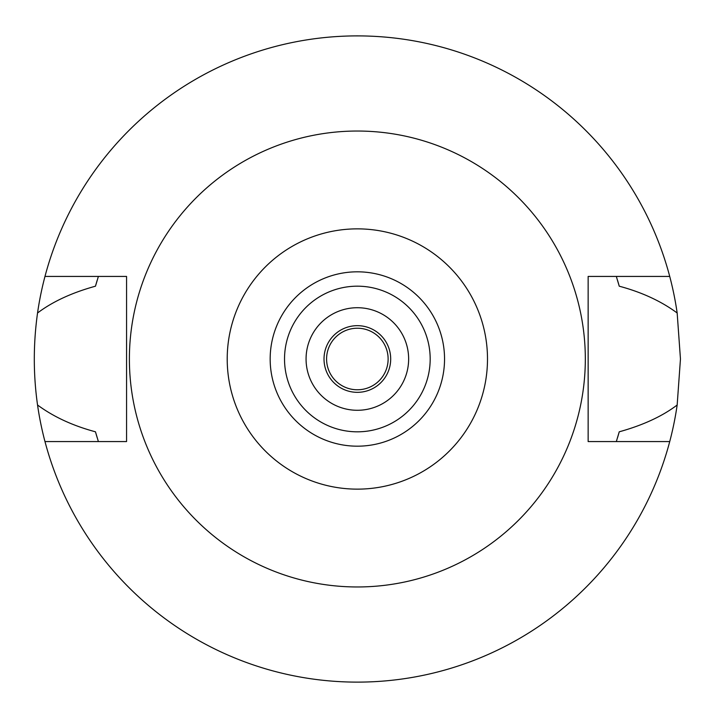 <?xml version="1.0" encoding="UTF-8"?>
<svg xmlns="http://www.w3.org/2000/svg" width="718" height="718" viewBox="0 0 718 718"><rect width="100%" height="100%" fill="white"/><g stroke="black" fill="none" stroke-linecap="round" stroke-linejoin="round"><path stroke-width="1.08" d="M357.358 228.862A130.137 130.137 0 0 1 487.495 359A130.137 130.137 0 0 1 357.358 489.137A130.137 130.137 0 0 1 227.211 359A130.137 130.137 0 0 1 357.358 228.862M357.358 131.035A227.965 227.965 0 0 1 585.323 359A227.965 227.965 0 0 1 357.358 586.965A227.965 227.965 0 0 1 129.393 359A227.965 227.965 0 0 1 357.358 131.035M357.358 446.183A87.183 87.183 0 0 0 444.541 359A87.183 87.183 0 0 0 357.358 271.817A87.183 87.183 0 0 0 270.165 359A87.183 87.183 0 0 0 357.358 446.183M357.358 431.823A72.823 72.823 0 0 0 430.181 359A72.823 72.823 0 0 0 357.358 286.177A72.823 72.823 0 0 0 284.525 359A72.823 72.823 0 0 0 357.358 431.823M357.358 410.283A51.283 51.283 0 0 0 408.641 359A51.283 51.283 0 0 0 357.358 307.717A51.283 51.283 0 0 0 306.065 359A51.283 51.283 0 0 0 357.358 410.283M357.358 392.333A33.333 33.333 0 0 0 390.691 359A33.333 33.333 0 0 0 357.358 325.667A33.333 33.333 0 0 0 324.015 359A33.333 33.333 0 0 0 357.358 392.333M357.358 389.775A30.775 30.775 0 0 0 388.124 359A30.775 30.775 0 0 0 357.358 328.225A30.775 30.775 0 0 0 326.582 359A30.775 30.775 0 0 0 357.358 389.775M616.717 440.331A271.817 271.817 0 0 1 616.322 441.57L619.239 431.805C643.05 425.191 662.355 416.252 677.164 405.006A323.1 323.1 0 0 1 37.542 405.006C53.536 416.817 72.85 425.747 95.467 431.805A271.817 271.817 0 0 0 97.181 437.684M669.723 441.57L588.141 441.57L588.141 276.43L669.723 276.43A323.1 323.1 0 0 1 677.164 312.994C661.179 301.192 641.874 292.262 619.239 286.195L616.322 276.43A271.817 271.817 0 0 1 616.717 277.669M677.164 405.006L680.458 359L677.164 312.994M617.534 437.684A271.817 271.817 0 0 0 619.239 431.805M97.998 440.331A271.817 271.817 0 0 0 98.384 441.57L95.467 431.805M97.989 277.669A271.817 271.817 0 0 1 98.384 276.43L95.467 286.195C71.89 292.702 52.576 301.641 37.542 312.994C33.225 343.85 33.225 374.527 37.542 405.006M37.542 312.994A323.1 323.1 0 0 1 669.723 276.43M97.181 280.316A271.817 271.817 0 0 0 95.467 286.195M619.239 286.195A271.817 271.817 0 0 0 617.534 280.316M44.983 441.57L126.565 441.57L126.565 276.43L44.983 276.43"/></g></svg>
